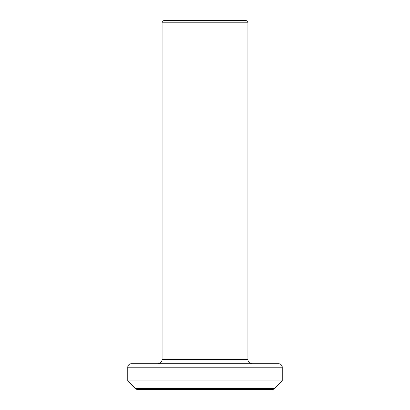 <?xml version="1.0" encoding="UTF-8"?>
<svg xmlns="http://www.w3.org/2000/svg" width="410" height="410" viewBox="0 0 410 410"><rect width="100%" height="100%" fill="white"/><g stroke="black" fill="none" stroke-linecap="round" stroke-linejoin="round"><path stroke-width="0.61" d="M162.093 22.217L163.81 20.5L246.19 20.5L247.906 22.217L162.093 22.217L162.093 359.467L247.906 359.467A4.29 4.29 0 0 0 252.196 363.757M157.804 363.757A4.29 4.29 0 0 0 162.093 359.467M131.2 363.757L278.8 363.757A3.434 3.434 0 0 1 282.234 367.191L127.766 367.191A3.434 3.434 0 0 1 131.2 363.757M135.341 388.495L274.659 388.495L282.234 380.921L127.766 380.921L135.341 388.495A3.434 3.434 0 0 0 137.77 389.5L174.967 389.5M274.659 388.495A3.434 3.434 0 0 1 272.23 389.5L137.77 389.5M247.906 22.217L247.906 359.467M282.234 380.921L282.234 367.191M127.766 380.921L127.766 367.191M235.032 389.5L272.23 389.5"/></g></svg>
